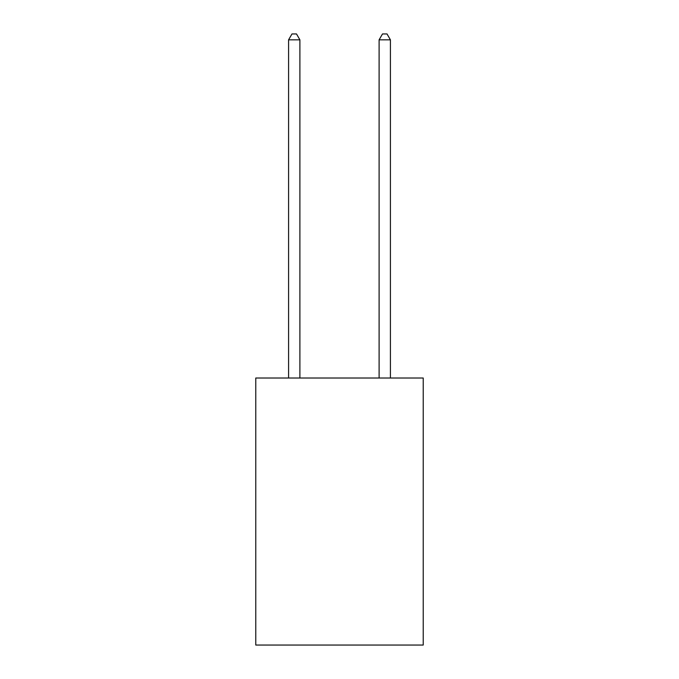 <?xml version="1.0" encoding="UTF-8"?>
<svg xmlns="http://www.w3.org/2000/svg" width="679" height="679" viewBox="0 0 679 679"><rect width="100%" height="100%" fill="white"/><g stroke="black" fill="none" stroke-linecap="round" stroke-linejoin="round"><path stroke-width="1.02" d="M423.229 378.016L423.229 645.05L255.771 645.05L255.771 378.016L423.229 378.016M299.897 378.016L299.897 39.832L288.583 39.832L288.583 378.016M288.583 39.832L291.978 33.95L296.502 33.95L299.897 39.832M390.417 378.016L390.417 39.832L379.103 39.832L379.103 378.016M379.103 39.832L382.498 33.95L387.022 33.95L390.417 39.832"/></g></svg>
